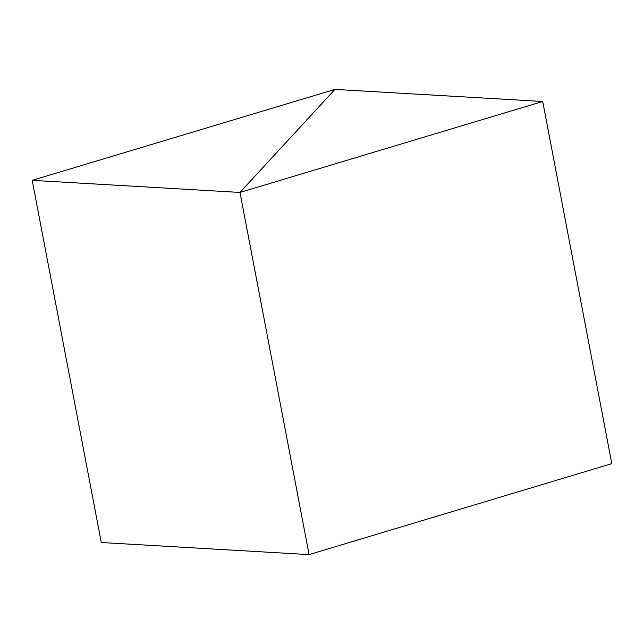 <?xml version="1.0" encoding="UTF-8"?>
<svg xmlns="http://www.w3.org/2000/svg" width="644" height="644" viewBox="0 0 644 644"><rect width="100%" height="100%" fill="white"/><g stroke="black" fill="none" stroke-linecap="round" stroke-linejoin="round"><path stroke-width="0.97" d="M309.08 554.605L611.8 463.656L542.715 101.478L239.987 192.435L309.08 554.605L239.987 192.435L334.92 89.395L239.987 192.435L542.715 101.478L334.92 89.395L32.2 180.344L101.285 542.522L309.08 554.605L611.8 463.656L542.715 101.478L334.92 89.395L32.2 180.344L101.285 542.522L309.08 554.605L239.987 192.435L334.92 89.395L239.987 192.435L32.2 180.344L239.987 192.435L309.08 554.605"/></g></svg>
